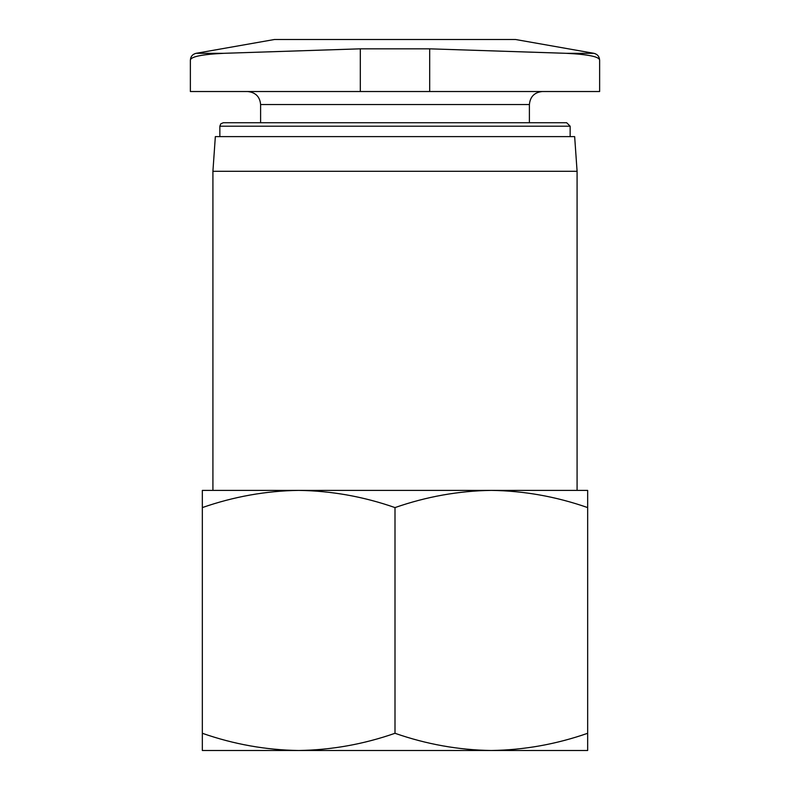 <?xml version="1.0" encoding="UTF-8"?>
<svg xmlns="http://www.w3.org/2000/svg" width="790" height="790" viewBox="0 0 790 790"><rect width="100%" height="100%" fill="white"/><g stroke="black" fill="none" stroke-linecap="round" stroke-linejoin="round"><path stroke-width="1.19" d="M190.37 60.149L190.37 91.522L599.63 91.522L599.63 60.149C599.343 56.702 588.224 54.421 566.282 53.315L429.681 48.832L360.319 48.832L223.718 53.315C201.845 54.401 190.736 56.683 190.37 60.149C190.637 56.495 192.543 54.214 196.108 53.315L223.718 53.315M491.331 490.383L587.661 490.383L587.661 507.585C556.209 496.594 524.096 490.857 491.331 490.383C458.585 490.876 426.482 496.614 395 507.585C363.538 496.594 331.435 490.857 298.669 490.383C265.924 490.876 233.82 496.614 202.339 507.585L202.339 490.383L298.669 490.383L212.915 490.383L212.915 171.292L577.085 171.292L577.085 490.383L298.669 490.383M529.399 122.736L529.399 104.527C530.169 96.627 534.504 92.292 542.404 91.522M570.153 136.611L570.153 126.203L566.677 122.736L223.323 122.736L220.844 123.773L219.847 126.203L219.847 136.611M577.085 171.292L574.656 136.611L215.344 136.611L212.915 171.292M202.339 750.5L202.339 733.288C233.791 744.279 265.904 750.016 298.669 750.5C331.415 750.006 363.519 744.269 395 733.288C426.462 744.279 458.565 750.016 491.331 750.5C524.076 750.006 556.18 744.269 587.661 733.288L587.661 750.5L202.339 750.5M202.339 507.585L202.339 733.288M395 507.585L395 733.288M587.661 507.585L587.661 733.288M196.108 53.315L274.476 39.5L515.524 39.5L593.892 53.315L566.282 53.315M529.399 104.527L260.601 104.527C259.9 96.706 255.565 92.371 247.596 91.522M570.153 126.203L219.847 126.203M360.319 91.522L360.319 48.832M429.681 91.522L429.681 48.832M260.601 104.527L260.601 122.736M599.63 60.149C599.363 56.495 597.457 54.214 593.892 53.315"/></g></svg>
